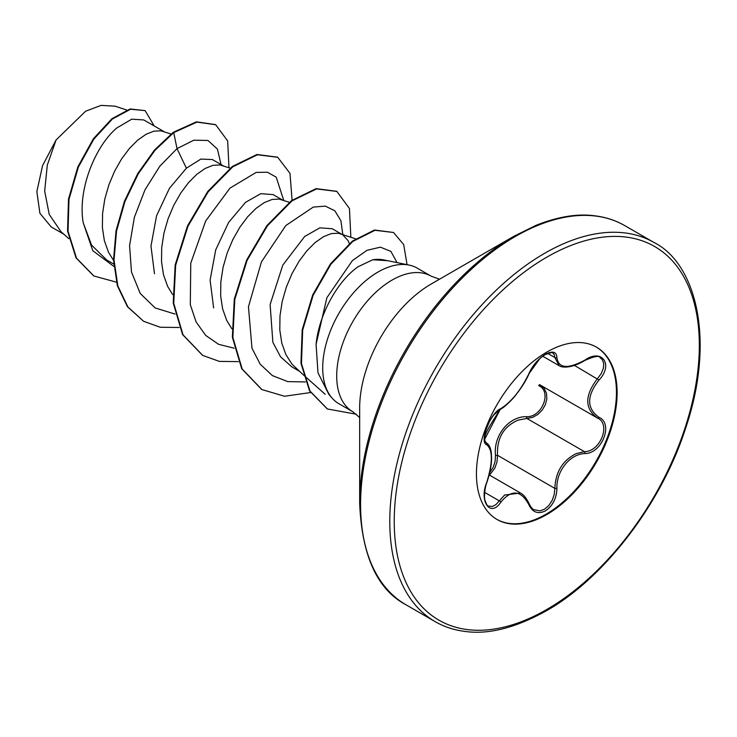 <?xml version="1.0" encoding="UTF-8"?>
<svg xmlns="http://www.w3.org/2000/svg" width="737" height="737" viewBox="0 0 737 737"><rect width="100%" height="100%" fill="white"/><g stroke="black" fill="none" stroke-linecap="round" stroke-linejoin="round"><path stroke-width="1.11" d="M500.856 408.602A1.566 1.308 63.4 0 1 500.285 409.275C485.407 432.075 485.416 434.517 484.633 437.52L484.964 441.223L486.549 443.048C489.138 444.558 490.741 447.985 491.349 453.338L491.561 457.603C491.699 464.144 490.16 472.38 486.945 482.32L486.816 482.145C492.832 462.477 492.832 450.031 486.816 444.798C478.764 442.587 490.483 412.398 500.856 408.602C511.579 401.683 520.902 390.076 528.844 373.779C532.501 365.561 538.028 359.057 545.435 354.257C552.686 350.609 556.518 351.715 556.932 357.574C558.416 368.463 567.748 369.292 584.948 360.08C601.982 348.048 613.691 364.714 599.015 380.052C586.551 395.962 586.551 408.399 599.015 417.363C613.7 423.425 601.954 453.605 584.948 453.559C570.014 453.9 556.122 471.183 556.932 488.41C556.518 498.479 552.686 505.96 545.435 510.861C538.028 514.444 532.501 512.372 528.844 504.652C520.893 490.059 511.561 489.221 500.856 502.155C490.464 518 478.764 501.307 486.816 482.145M486.945 482.32C484.651 487.378 483.914 498.691 484.964 500.156C486.42 504.394 487.562 506.356 488.391 506.043L492.445 506.503L495.955 504.578L504.605 495.043L520.469 492.989M541.133 385.543L544.146 388.335L546.476 393.272L546.817 399.012L545.306 404.797L542.239 410.067L537.964 414.369L532.814 417.317L518.24 420.081C503.638 426.364 496.738 438.11 497.53 455.309L496.996 461.942L494.785 468.29L489.469 475.089M528.844 504.652A1.566 0.848 157.4 0 0 529.157 503.795C530.87 507.203 532.473 509.184 533.966 509.718L540.064 510.842L544.625 509.138L548.77 505.582L552.077 500.598L554.196 494.638L554.85 488.401C555.541 471.947 562.681 460.349 576.288 453.596L584.404 451.643C600.379 451.809 611.277 423.821 597.458 418.045L539.429 384.567M489.81 472.316L493.127 467.461L495.089 461.574L495.485 455.42C493.21 435.696 508.908 416.202 526.642 416.672C542.137 417.382 552.234 391.338 538.692 385.654A1.566 0.93 -61.9 0 1 540.018 384.898M596.178 346.998A99.477 57.431 -60 0 1 611.001 426.815A99.477 57.431 -60 0 1 546.108 514.168A99.477 57.431 -60 0 1 496.71 519.29M546.78 352.111A99.477 57.431 -60 0 1 596.519 347.182A99.477 57.431 -60 0 1 611.765 426.898A99.477 57.431 -60 0 1 546.78 514.555A99.477 57.431 -60 0 1 497.042 519.484A99.477 57.431 -60 0 1 481.795 439.768A99.477 57.431 -60 0 1 546.78 352.111M359.665 503.27L359.665 407.985A101.264 58.463 120 0 1 431.274 283.966L513.79 236.328A217.959 125.843 120 0 0 359.665 503.27C361.83 555.726 377.243 589.554 405.921 604.745L435.125 621.604C444.347 626.984 454.803 630.319 466.503 631.618C489.506 634.483 516.047 627.583 546.126 610.927C603.317 578.941 661.025 504.486 685.327 429.081C716.622 337.638 694.696 262.501 653.995 242.501A218.88 126.368 120 0 0 544.56 253.344A218.88 126.368 120 0 0 401.573 446.217A218.88 126.368 120 0 0 435.125 621.604M387.551 260.677L372.784 259.765A69.914 40.36 -60 0 1 383.636 259.885L409.099 265.071A78.297 45.206 -60 0 1 417.225 268.13L431.219 276.209A78.297 45.206 120 0 0 392.075 280.088A78.297 45.206 120 0 0 340.918 349.08A78.297 45.206 120 0 0 352.922 411.826L359.665 417.52M372.784 259.765L358.219 266.683C338.219 280.346 319.084 313.713 316.072 344.345L317.997 372.83L328.932 394.516L332.212 398.229A78.297 45.206 -60 0 1 329.172 334.193A78.297 45.206 -60 0 1 378.072 271.999A78.297 45.206 -60 0 1 409.099 265.071M352.922 411.826L338.928 403.747A78.297 45.206 -60 0 1 332.212 398.229M341.618 234.163L332.24 228.746L319.876 227.844L304.676 236.476L282.787 265.127L270.12 304.528L272.865 342.29L280.548 356.819L291.898 366.906L299.047 371.033M355.556 238.788L338.301 233.242L331.328 233.583L323.469 236.706L315.16 242.528L306.859 250.847L299.001 261.349L292.018 273.62L286.315 287.181L282.207 301.479L279.977 315.943L279.802 330.001L281.774 343.064L285.892 354.635L292.064 364.253L303.073 374.617M164.213 131.739L143.798 119.947L131.72 119.182L116.778 127.998C95.617 145.76 77.357 189.28 83.226 222.786L91.535 245.062L106.662 259.958L113.71 264.03M171.039 134.005L160.896 130.817L153.922 131.158L146.064 134.281L137.755 140.104L129.445 148.423L121.587 158.925L114.613 171.196L108.901 184.757L104.801 199.054L102.572 213.518L102.388 227.567L104.359 240.64L108.477 252.211L113.553 260.456M223.348 165.88L212.403 159.56L200.869 159.072L186.406 168.193L169.427 188.331L156.548 215.821L150.974 246.13L154.494 273.749M230.174 168.147L220.031 164.959L213.057 165.3L205.199 168.423L196.89 174.245L188.58 182.564L180.731 193.066L173.748 205.337L168.036 218.898L163.936 233.196L161.707 247.66L161.523 261.709L163.494 274.781L167.621 286.352L172.688 294.597M282.483 200.022L273.105 194.605L260.714 193.693L245.541 202.334L228.627 222.408L215.711 249.88L210.1 280.143L213.638 307.909M289.319 202.288L279.166 199.101L272.193 199.441L264.334 202.564L256.025 208.387L247.724 216.706L239.866 227.208L232.883 239.479L227.171 253.04L223.071 267.338L220.842 281.801L220.658 295.85L222.629 308.923L226.756 320.494L231.823 328.739M349.32 243.551L348.122 240.667L342.723 234.799M50.982 226.683L39.89 213.269L36.85 191.592L42.571 165.613L56.067 139.975L85.575 111.241L101.07 105.382L114.908 106.174M56.067 139.975L47.306 165.06L44.662 191.076L49.222 214.375L60.95 231.648L68.854 238.677M186.406 168.193L177.009 148.634L193.859 140.177L207.945 140.481L217.424 149.077L221.054 164.554M113.876 266.444L92.816 250.718L83.226 222.786M175.001 314.054L155.148 307.946L140.205 293.437L131.472 271.944L129.574 245.661L134.374 217.304L144.977 189.851L159.865 166.147L177.009 148.634L173.729 132.605L196.899 122.121L215.701 124.737L227.669 140.942L228.986 167.75M116.382 282.142L93.903 276.007L76.491 258.116L68.044 231.234L68.992 199.368L78.343 167.142L93.848 139.1L112.42 118.989L130.606 109.233L145.134 110.633L154.199 125.963M173.232 132.319L154.549 149.98L137.718 173.61L124.415 201.302L116.031 230.828L113.535 259.765L117.367 285.772L127.437 306.739L143.623 321.286L127.934 307.016L117.856 286.048L114.023 260.05L116.529 231.114L124.912 201.588L138.206 173.895L155.046 150.265L173.729 132.605L173.232 132.319L196.401 121.835L215.453 124.599M93.663 275.868L75.994 257.83L67.555 230.948L68.504 199.082L77.855 166.857L93.35 138.814L111.923 118.703L130.108 108.956L145.134 110.633M283.754 200.446L276.218 177.166L267.411 172.228L256.163 172.412L229.99 188.11L205.687 220.943L190.763 263.173L190.303 304.639L196.079 321.894L205.66 335.381L218.576 344.308L234.136 348.196M342.889 234.9L340.881 220.667L334.828 210.8L325.358 206.13L313.308 207.069L285.79 225.568L261.423 261.921L248.461 306.73L251.971 348.233L260.235 364.235L272.386 375.594L287.743 381.609L305.385 381.941M397.059 262.621L390.914 251.409L380.393 247.162L366.98 250.331L352.397 260.594L326.878 297.73L316.072 344.345M143.623 321.286L160.242 327.256L179.155 327.486M292.082 200.178L289.982 173.342L277.729 157.294L257.443 154.779L232.855 166.746L208.267 191.712L187.99 226.185L175.664 265.256L173.729 303.294L183.043 334.847L202.758 355.427L219.377 361.397L238.291 361.627M350.849 237.222L349.449 208.525L336.864 191.436L316.578 188.921L291.99 200.888L267.402 225.854L247.125 260.327L234.799 299.397L232.864 337.445L242.178 368.988L261.893 389.569L284.482 396.248L310.563 392.554M407.064 264.657L403.683 244.573L393.512 232.487L375.013 230.294L352.82 241.423L330.922 264.205L313.17 295.251L302.686 330.038L301.461 363.534L310.001 391.061L327.421 408.971L356.422 414.249M277.481 157.156L256.955 154.494L232.367 166.461L207.779 191.427L187.502 225.9L175.166 264.97L173.232 303.008L182.555 334.561L202.509 355.28M336.616 191.298L316.09 188.635L291.502 200.611L266.914 225.568L246.637 260.05L234.302 299.111L232.367 337.159L241.69 368.703L261.644 389.422M393.512 232.487L374.516 230.018L352.332 241.137L330.425 263.92L312.672 294.975L302.198 329.752L300.963 363.249L309.503 390.776L327.173 408.823M584.948 360.08L584.911 360.439C571.249 368.684 561.622 367.717 559.107 365.626L554.85 357.509L554.15 354.34L552.897 353.124C553.662 351.945 551.073 352.461 545.122 354.672C541.151 357.169 537.678 360.329 534.73 364.161L529.157 373.484C530.778 369.384 534.933 363.756 533.579 365.699L539.76 358.689L529.157 373.484A1.566 0.866 22.7 0 1 528.844 373.779M599.015 417.363A1.566 1.032 117.9 0 1 597.486 418.063C584.542 408.657 584.542 395.539 597.458 378.689L601.245 373.548L603.419 368.178L603.732 363.332L602.24 359.582L600.148 357.74M495.485 455.42L497.53 455.309L554.85 488.401L556.932 488.41M526.642 416.672A1.566 0.783 -91.4 0 0 527.075 418.552L584.404 451.643A1.566 0.884 86 0 1 584.948 453.559M500.285 409.275L494.205 414.572C492.187 416.635 488.474 423.324 489.23 422.061L485.637 430.832L484.577 439.427L500.285 409.275C502.523 408.888 512.316 399.905 515.928 394.829C521.971 387.137 526.375 380.025 529.157 373.484M485.923 442.697L486.236 442.873A1.566 1.456 115.6 0 1 486.816 444.798M484.642 492.399L499.262 500.838A1.566 0.801 35.2 0 1 500.856 502.155M556.932 357.574A1.566 1.271 -179.5 0 1 554.85 357.509L547.748 353.41M599.015 380.052L574.455 365.414M596.869 417.722L597.486 418.063A1.566 1.032 117.9 0 1 597.458 418.045L597.827 418.257M546.78 257.185A215.738 124.562 120 0 0 394.231 521.409A215.738 124.562 120 0 0 546.78 609.49A215.738 124.562 120 0 0 699.33 345.257A215.738 124.562 120 0 0 546.78 257.185M431.274 283.966L513.79 236.328L535.992 225.347C557.255 216.908 576.279 213.656 593.073 215.591C604.911 216.862 615.478 220.216 624.792 225.642A218.88 126.368 120 0 0 515.356 236.476A218.88 126.368 120 0 0 372.369 429.358A218.88 126.368 120 0 0 405.921 604.745M489.193 474.932L520.359 492.924M439.528 279.203L431.219 276.209M126.672 110.006L114.926 106.11M50.936 226.766L63.824 234.2M215.701 124.737L215.204 124.452M93.903 276.007L93.415 275.721M325.183 394.277L303.616 375.096M277.241 157.009L277.729 157.294M202.26 355.142L202.758 355.427M336.376 191.15L336.864 191.436M261.395 389.283L261.893 389.569M326.924 408.685L327.421 408.971M624.792 225.642L653.995 242.501M485.84 442.633L486.577 443.057M542.745 356.229L558.895 365.561M529.157 503.795C526.411 498.092 523.519 494.509 520.469 493.035L520.469 493.035M584.911 360.439C594.252 356.238 599.347 355.345 600.176 357.767L600.176 357.767"/></g></svg>
